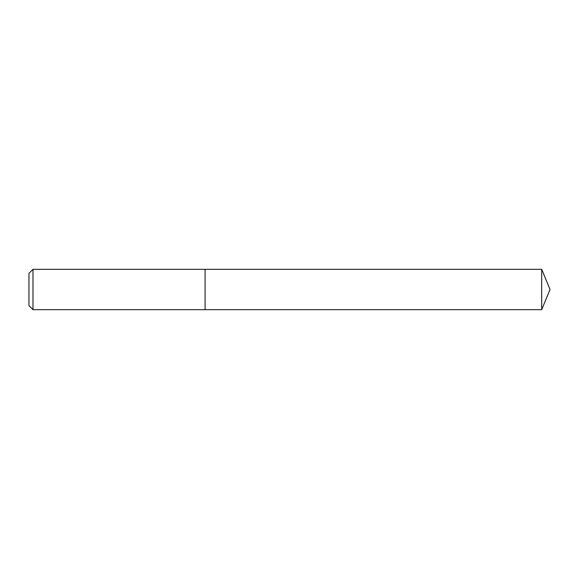 <?xml version="1.0" encoding="UTF-8"?>
<svg xmlns="http://www.w3.org/2000/svg" width="579" height="579" viewBox="0 0 579 579"><rect width="100%" height="100%" fill="white"/><g stroke="black" fill="none" stroke-linecap="round" stroke-linejoin="round"><path stroke-width="0.87" d="M32.989 269.315L32.989 309.685L205.096 309.685L205.096 269.315L205.096 309.685L541.691 309.685L541.691 269.315L32.989 269.315L28.95 273.353L28.95 305.647L32.989 309.685M541.691 309.685L550.05 289.5L541.691 269.315"/></g></svg>
